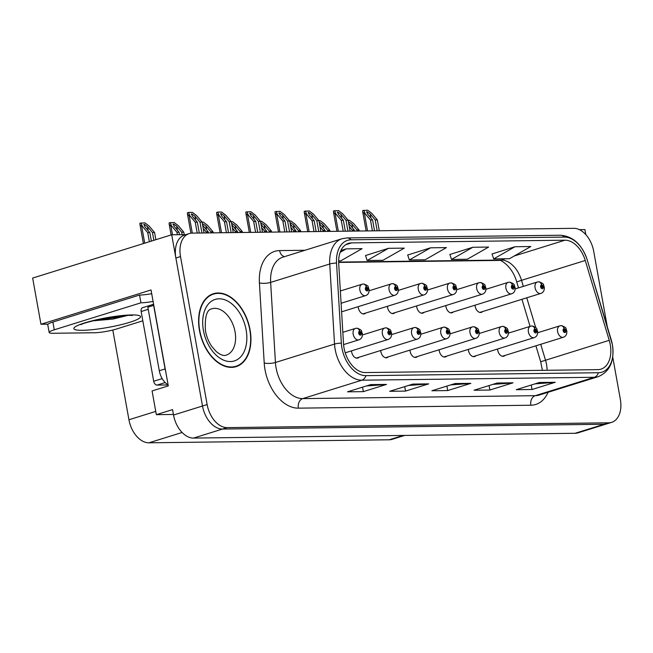 <?xml version="1.0" encoding="UTF-8"?>
<svg xmlns="http://www.w3.org/2000/svg" width="653" height="653" viewBox="0 0 653 653"><rect width="100%" height="100%" fill="white"/><g stroke="black" fill="none" stroke-linecap="round" stroke-linejoin="round"><path stroke-width="0.98" d="M387.433 306.29A6.367 4.114 72.7 0 0 387.564 307.465A6.367 4.114 72.7 0 0 393.677 313.489A6.367 4.114 72.7 0 0 394.926 312.681M358.228 306.657A6.367 4.114 72.7 0 0 358.358 307.832A6.367 4.114 72.7 0 0 364.472 313.856A6.367 4.114 72.7 0 0 365.721 313.048M416.638 305.922A6.367 4.114 72.7 0 0 416.769 307.098A6.367 4.114 72.7 0 0 422.883 313.122A6.367 4.114 72.7 0 0 424.132 312.314M445.844 305.555A6.367 4.114 72.7 0 0 445.975 306.73A6.367 4.114 72.7 0 0 452.088 312.754A6.367 4.114 72.7 0 0 453.337 311.946M475.049 305.188A6.367 4.114 72.7 0 0 475.188 306.363A6.367 4.114 72.7 0 0 481.294 312.387A6.367 4.114 72.7 0 0 482.543 311.579M351.543 350.849A6.367 4.114 72.7 0 0 351.673 352.024A6.367 4.114 72.7 0 0 357.787 358.048A6.367 4.114 72.7 0 0 359.036 357.24M380.748 350.481A6.367 4.114 72.7 0 0 380.879 351.657A6.367 4.114 72.7 0 0 386.992 357.681A6.367 4.114 72.7 0 0 388.241 356.873M409.953 350.114A6.367 4.114 72.7 0 0 410.084 351.29A6.367 4.114 72.7 0 0 416.198 357.313A6.367 4.114 72.7 0 0 417.447 356.514M439.159 349.747A6.367 4.114 72.7 0 0 439.298 350.922A6.367 4.114 72.7 0 0 445.403 356.946A6.367 4.114 72.7 0 0 446.652 356.146M468.364 349.379A6.367 4.114 72.7 0 0 468.503 350.555A6.367 4.114 72.7 0 0 474.609 356.579A6.367 4.114 72.7 0 0 475.857 355.779M497.57 349.012A6.367 4.114 72.7 0 0 497.708 350.188A6.367 4.114 72.7 0 0 503.814 356.212A6.367 4.114 72.7 0 0 505.063 355.412M48.061 324.166L40.959 324.255L151.031 289.973L168.294 385.899L152.076 390.951L156.336 414.663L172.563 409.611L173.535 415.03A23.867 15.435 72.7 0 0 193.533 438.081L575.113 433.282A23.867 15.435 72.7 0 0 578.027 432.825L606.996 423.805A23.867 15.435 72.7 0 1 604.082 424.262A23.867 15.435 72.7 0 0 606.996 423.805L611.632 422.36A23.867 15.435 72.7 0 0 620.35 399.375L612.734 357.044M173.429 414.443L156.336 414.663M585.814 234.639L584.9 229.578L579.342 229.644M607.233 326.476L593.724 251.381A23.867 15.435 72.7 0 0 573.726 228.33L192.145 233.121A23.867 15.435 72.7 0 0 189.223 233.578A23.867 15.435 72.7 0 0 180.506 256.572L207.14 404.566A23.867 15.435 72.7 0 0 227.138 427.617L222.502 429.054L604.082 424.262L222.502 429.054A23.867 15.435 72.7 0 1 202.503 406.011A23.867 15.435 72.7 0 0 222.502 429.054L193.533 438.081M40.959 324.255L32.65 278.072L171.69 234.77L202.503 406.011L175.877 258.017A23.867 15.435 72.7 0 1 184.595 235.023L189.223 233.578M185.779 234.656L171.69 234.77M404.689 435.429L392.151 439.33A23.867 15.435 -107.3 0 1 389.237 439.787L148.941 442.807A23.867 15.435 -107.3 0 1 128.943 419.757L112.806 330.034M250.075 329.863A38.192 24.7 72.7 0 0 213.417 293.719A38.192 24.7 72.7 0 0 199.467 330.5A38.192 24.7 72.7 0 0 236.125 366.643A38.192 24.7 72.7 0 0 250.075 329.863M212.29 294.487A38.192 24.7 72.7 0 0 211.148 294.617M610.261 344.629A25.459 16.464 -107.3 0 1 600.964 369.149A25.459 16.464 -107.3 0 1 597.854 369.639L365.362 372.561A25.459 16.464 -107.3 0 1 343.511 343.666L338.719 263.583A25.459 16.464 -107.3 0 1 348.531 243.365A25.459 16.464 -107.3 0 1 351.641 242.883L564.951 240.198A25.459 16.464 -107.3 0 1 585.251 260.482L609.233 340.327A25.459 16.464 -107.3 0 1 610.261 344.629M612.367 344.604A28.642 18.529 72.7 0 0 611.208 339.764L587.227 259.918A28.642 18.529 72.7 0 0 564.388 237.104L351.085 239.782A28.642 18.529 72.7 0 0 336.54 263.069L341.339 343.151A28.642 18.529 72.7 0 0 365.917 375.655L598.409 372.732A28.642 18.529 72.7 0 0 612.367 344.604M370.708 384.609L347.535 391.824L363.346 391.629L386.519 384.413L370.708 384.609M366.333 385.972L385.703 384.568A6.367 4.767 -90.7 0 0 386.519 384.413M362.546 387.147L363.346 391.629M412.884 384.078L389.71 391.294L405.521 391.098L428.695 383.882L412.884 384.078M408.509 385.441L427.878 384.037A6.367 4.767 -90.7 0 0 428.695 383.882M404.721 386.617L405.521 391.098M539.411 382.487L516.237 389.702L532.048 389.506L555.221 382.291L539.411 382.487M535.027 383.85L554.405 382.446A6.367 4.767 -90.7 0 0 555.221 382.291M531.248 385.033L532.048 389.506M497.235 383.017L474.062 390.233L489.872 390.037L513.046 382.821L497.235 383.017M492.86 384.38L512.23 382.976A6.367 4.767 -90.7 0 0 513.046 382.821M489.073 385.564L489.872 390.037M455.059 383.548L431.886 390.763L447.697 390.567L470.87 383.352L455.059 383.548M450.684 384.911L470.054 383.507A6.367 4.767 -90.7 0 0 470.87 383.352M446.897 386.094L447.697 390.567M227.138 427.617L608.718 422.817A23.867 15.435 72.7 0 0 611.632 422.36M338.662 260.857L340.793 260.833L362.097 248.654L346.278 248.85L340.907 250.523M472.805 247.267L451.501 259.445L467.311 259.241L488.624 247.063L472.805 247.267L449.884 254.482M514.98 246.736L493.676 258.914L509.487 258.71L530.799 246.532L514.98 246.736L492.06 253.952M388.453 248.32L367.149 260.498L382.968 260.302L404.272 248.124L388.453 248.32L365.533 255.535M430.629 247.797L409.325 259.967L425.144 259.772L446.448 247.593L430.629 247.797L407.709 255.005M409.325 259.967L407.684 254.939M451.501 259.445L449.86 254.409M493.676 258.914L492.035 253.878M367.149 260.498L365.517 255.47M346.278 248.85L340.14 252.36M233.758 367.19A38.192 24.7 72.7 0 0 234.77 366.643M199.296 233.031L197.345 222.167L192.284 216.143L191.656 213.809L194.921 216.11L199.981 222.134L202.087 222.102L196.635 215.621L192.39 212.396L188.578 212.445L187.403 212.813L187.509 214.233L189.207 215.882L189.786 215.702L195.239 222.191L197.19 233.064M191.264 214.388L191.656 213.809M362.595 284.128A3.975 3.004 85.6 0 1 363.092 284.031A3.975 3.004 85.6 0 1 366.3 287.1A1.992 1.29 72.7 0 0 365.386 289.05A1.992 1.29 72.7 0 0 367.051 290.969A1.992 1.29 72.7 0 0 368.023 289.018A1.992 1.29 72.7 0 0 366.415 287.091L366.594 288.259A0.792 0.514 -107.3 0 1 366.945 289.793A0.792 0.514 -107.3 0 1 366.545 288.259L366.3 287.1M366.415 287.091A3.975 2.955 -87.1 0 0 363.721 284.022A3.975 2.955 -87.1 0 0 363.411 284.031M204.046 232.974L202.087 222.102L203.295 222.093L207.54 225.318L212.992 231.807L210.886 231.831L211.074 232.884M201.932 232.999L199.981 222.134M197.345 222.167L195.239 222.191M188.578 212.445L189.786 215.702M151.365 241.096L149.831 232.599L144.77 226.575L144.15 224.248L147.407 226.542L152.467 232.566L154.581 232.533L149.129 226.052L144.884 222.828L139.897 223.244L139.995 224.665L141.693 226.322L142.272 226.142L147.725 232.623L149.366 241.724M143.758 224.82L144.15 224.248M355.909 328.328A3.975 3.004 85.6 0 1 356.416 328.23A3.975 3.004 85.6 0 1 359.615 331.291A1.992 1.29 72.7 0 0 358.701 333.242A1.992 1.29 72.7 0 0 360.374 335.16A1.992 1.29 72.7 0 0 361.338 333.21A1.992 1.29 72.7 0 0 359.73 331.291L359.909 332.45A0.792 0.514 -107.3 0 1 360.26 333.985A0.792 0.514 -107.3 0 1 359.86 332.45L359.615 331.291M359.73 331.291A3.975 2.955 -87.1 0 0 357.036 328.222A3.975 2.955 -87.1 0 0 356.734 328.222M155.863 239.692L154.581 232.533M153.863 240.32L152.467 232.566M149.831 232.599L147.725 232.623M141.072 222.877L142.272 226.142M228.509 232.664L226.55 221.8L221.489 215.776L220.861 213.441L224.126 215.743L229.187 221.767L231.293 221.734L225.84 215.253L221.596 212.029L217.784 212.078L216.608 212.445L216.714 213.866L218.412 215.523L218.992 215.335L224.444 221.824L226.395 232.697M220.477 214.021L220.861 213.441M391.8 283.761A3.975 3.004 85.6 0 1 392.306 283.663A3.975 3.004 85.6 0 1 395.506 286.732A1.992 1.29 72.7 0 0 394.592 288.683A1.992 1.29 72.7 0 0 396.265 290.601A1.992 1.29 72.7 0 0 397.228 288.65A1.992 1.29 72.7 0 0 395.62 286.732L395.8 287.891A0.792 0.514 -107.3 0 1 396.151 289.426A0.792 0.514 -107.3 0 1 395.751 287.891L395.506 286.732M395.62 286.732A3.975 2.955 -87.1 0 0 392.926 283.655A3.975 2.955 -87.1 0 0 392.624 283.663M233.252 232.607L231.293 221.734L232.501 221.726L236.745 224.95L242.198 231.44L240.092 231.464L240.28 232.517M231.146 232.631L229.187 221.767M226.55 221.8L224.444 221.824M217.784 212.078L218.992 215.335M257.715 232.305L255.756 221.432L250.695 215.408L250.066 213.082L253.331 215.376L258.392 221.4L260.498 221.367L255.054 214.886L250.801 211.662L245.822 212.078L245.92 213.498L247.618 215.155L248.197 214.976L253.65 221.457L255.601 232.329M249.683 213.653L250.066 213.082M421.005 283.394A3.975 3.004 85.6 0 1 421.512 283.296A3.975 3.004 85.6 0 1 424.711 286.365A1.992 1.29 72.7 0 0 423.805 288.316A1.992 1.29 72.7 0 0 425.47 290.234A1.992 1.29 72.7 0 0 426.433 288.283A1.992 1.29 72.7 0 0 424.825 286.365L425.005 287.524A0.792 0.514 -107.3 0 1 425.356 289.059A0.792 0.514 -107.3 0 1 424.956 287.524L424.711 286.365M424.825 286.365A3.975 2.955 -87.1 0 0 422.132 283.288A3.975 2.955 -87.1 0 0 421.83 283.296M262.457 232.239L260.498 221.367L261.706 221.359L265.951 224.583L271.403 231.072L269.297 231.097L269.485 232.15M260.351 232.264L258.392 221.4M255.756 221.432L253.65 221.457M246.997 211.711L248.197 214.976M286.92 231.937L284.961 221.065L279.9 215.041L279.272 212.715L282.537 215.008L287.598 221.032L289.703 221L284.259 214.519L280.006 211.294L275.027 211.711L275.125 213.131L276.823 214.788L277.403 214.608L282.855 221.089L284.806 231.962M278.888 213.286L279.272 212.715M450.211 283.027A3.975 3.004 85.6 0 1 450.717 282.929A3.975 3.004 85.6 0 1 453.917 285.998A1.992 1.29 72.7 0 0 453.011 287.949A1.992 1.29 72.7 0 0 454.676 289.867A1.992 1.29 72.7 0 0 455.647 287.916A1.992 1.29 72.7 0 0 454.039 285.998L454.21 287.157A0.792 0.514 -107.3 0 1 454.561 288.691A0.792 0.514 -107.3 0 1 454.161 287.157L453.917 285.998M454.039 285.998A3.975 2.955 -87.1 0 0 451.337 282.92A3.975 2.955 -87.1 0 0 451.035 282.929M291.662 231.872L289.703 221M289.557 231.905L287.598 221.032M284.961 221.065L282.855 221.089M276.203 211.343L277.403 214.608M179.477 234.672L179.036 232.231L173.984 226.207L173.355 223.881L176.62 226.175L181.673 232.199L183.787 232.174L178.334 225.685L174.09 222.461L169.103 222.877L169.209 224.297L170.906 225.954L171.478 225.775L176.93 232.256L177.371 234.696M172.963 224.452L173.355 223.881M385.115 327.961A3.975 3.004 85.6 0 1 385.621 327.863A3.975 3.004 85.6 0 1 388.821 330.924A1.992 1.29 72.7 0 0 387.915 332.875A1.992 1.29 72.7 0 0 389.58 334.793A1.992 1.29 72.7 0 0 390.543 332.842A1.992 1.29 72.7 0 0 388.935 330.924L389.115 332.083A0.792 0.514 -107.3 0 1 389.466 333.618A0.792 0.514 -107.3 0 1 389.066 332.083L388.821 330.924M388.935 330.924A3.975 2.955 -87.1 0 0 386.241 327.855A3.975 2.955 -87.1 0 0 385.939 327.855M184.228 234.607L183.787 232.174M182.114 234.639L181.673 232.199M179.036 232.231L176.93 232.256M170.278 222.51L171.478 225.775M208.438 232.917L208.25 231.864L202.626 225.089M202.348 223.555L205.826 225.807L210.886 231.831M414.32 327.594A3.975 3.004 85.6 0 1 414.826 327.496A3.975 3.004 85.6 0 1 418.026 330.557A1.992 1.29 72.7 0 0 417.12 332.508A1.992 1.29 72.7 0 0 418.785 334.426A1.992 1.29 72.7 0 0 419.757 332.475A1.992 1.29 72.7 0 0 418.149 330.557L418.32 331.716A0.792 0.514 -107.3 0 1 418.671 333.25A0.792 0.514 -107.3 0 1 418.271 331.716L418.026 330.557M418.149 330.557A3.975 2.955 -87.1 0 0 415.447 327.488A3.975 2.955 -87.1 0 0 415.145 327.496M206.332 232.95L206.136 231.888L203.222 228.428M213.18 232.86L212.992 231.807M208.25 231.864L206.136 231.888M237.643 232.55L237.455 231.497L231.831 224.722M231.554 223.187L235.031 225.44L240.092 231.464M443.526 327.226A3.975 3.004 85.6 0 1 444.032 327.129A3.975 3.004 85.6 0 1 447.24 330.189A1.992 1.29 72.7 0 0 446.325 332.14A1.992 1.29 72.7 0 0 447.991 334.067A1.992 1.29 72.7 0 0 448.962 332.108A1.992 1.29 72.7 0 0 447.354 330.189L447.525 331.349A0.792 0.514 -107.3 0 1 447.876 332.883A0.792 0.514 -107.3 0 1 447.476 331.349L447.24 330.189M447.354 330.189A3.975 2.955 -87.1 0 0 444.66 327.12A3.975 2.955 -87.1 0 0 444.35 327.129M235.537 232.582L235.341 231.521L232.435 228.06M242.385 232.492L242.198 231.44M237.455 231.497L235.341 231.521M266.848 232.182L266.661 231.129L261.037 224.354M260.759 222.82L264.236 225.073L269.297 231.097M472.731 326.859A3.975 3.004 85.6 0 1 473.237 326.761A3.975 3.004 85.6 0 1 476.445 329.822A1.992 1.29 72.7 0 0 475.531 331.773A1.992 1.29 72.7 0 0 477.196 333.699A1.992 1.29 72.7 0 0 478.167 331.74A1.992 1.29 72.7 0 0 476.559 329.822L476.731 330.981A0.792 0.514 -107.3 0 1 477.082 332.516A0.792 0.514 -107.3 0 1 476.682 330.981L476.445 329.822M476.559 329.822A3.975 2.955 -87.1 0 0 473.866 326.753A3.975 2.955 -87.1 0 0 473.556 326.761M264.743 232.215L264.547 231.154L261.641 227.693M271.591 232.125L271.403 231.072M266.661 231.129L264.547 231.154M127.833 315.383L112.945 319.08L92.995 320.827M142.827 320.811L116.487 329.014A15.909 2.294 -10.2 0 1 94.358 332.752L53.236 333.275A15.909 2.294 -10.2 0 1 49.163 332.483L47.767 324.737A15.909 2.294 -10.2 0 1 52.885 322.051L139.554 295.05A15.909 2.294 169.8 0 0 151.7 293.679M153.096 301.425A15.909 2.294 -10.2 0 1 140.95 302.804L139.554 295.05M49.163 332.483A15.909 2.294 -10.2 0 1 54.281 329.798L140.95 302.804M165.723 371.606A15.909 10.293 -107.3 0 1 165.087 368.929L153.651 305.392A15.909 10.293 72.7 0 0 153.814 305.408M165.087 368.929L159.291 370.733A15.909 10.293 72.7 0 0 168.099 384.821M153.651 305.392L147.856 307.196L159.291 370.733M153.153 305.547A15.909 10.293 72.7 0 0 153.733 304.992M96.636 319.954L121.687 316.77L126.96 315.423M106.839 317.88L118.601 316.142M249.813 329.863A37.792 24.447 -107.3 0 1 236.011 366.26A37.792 24.447 -107.3 0 1 199.728 330.491A37.792 24.447 -107.3 0 1 213.531 294.095A37.792 24.447 -107.3 0 1 249.813 329.863M168.123 384.96L157.038 385.099A3.975 2.571 -107.3 0 1 153.7 381.254L141.154 311.522A3.975 2.571 -107.3 0 1 142.607 307.685L153.602 304.265M152.826 305.645A3.975 2.571 -107.3 0 1 153.626 304.388M316.125 231.57L314.166 220.698L309.106 214.674L308.477 212.347L311.742 214.641L316.803 220.665L318.917 220.641L313.464 214.151L309.212 210.927L304.233 211.343L304.331 212.764L306.028 214.421L306.608 214.241L312.061 220.722L314.02 231.595M308.094 212.919L308.477 212.347M479.416 282.659A3.975 3.004 85.6 0 1 479.922 282.561A3.975 3.004 85.6 0 1 483.13 285.63A1.992 1.29 72.7 0 0 482.216 287.581A1.992 1.29 72.7 0 0 483.881 289.499A1.992 1.29 72.7 0 0 484.853 287.549A1.992 1.29 72.7 0 0 483.244 285.63L483.416 286.789A0.792 0.514 -107.3 0 1 483.767 288.324A0.792 0.514 -107.3 0 1 483.367 286.789L483.13 285.63M483.244 285.63A3.975 2.955 -87.1 0 0 480.551 282.553A3.975 2.955 -87.1 0 0 480.241 282.561M320.868 231.505L318.917 220.641L320.117 220.624L324.37 223.848L329.814 230.338L327.708 230.362L327.896 231.423M318.762 231.537L316.803 220.665M314.166 220.698L312.061 220.722M305.408 210.976L306.608 214.241M345.331 231.203L343.372 220.33L338.319 214.306L337.691 211.98L340.948 214.274L346.008 220.298L348.122 220.273L342.67 213.784L338.425 210.56L333.438 210.976L333.544 212.396L335.234 214.053L335.813 213.874L341.266 220.355L343.225 231.227M337.299 212.551L337.691 211.98M508.622 282.292A3.975 3.004 85.6 0 1 509.128 282.202A3.975 3.004 85.6 0 1 512.336 285.263A1.992 1.29 72.7 0 0 511.421 287.214A1.992 1.29 72.7 0 0 513.087 289.132A1.992 1.29 72.7 0 0 514.058 287.181A1.992 1.29 72.7 0 0 512.45 285.263L512.621 286.422A0.792 0.514 -107.3 0 1 512.972 287.957A0.792 0.514 -107.3 0 1 512.572 286.422L512.336 285.263M512.45 285.263A3.975 2.955 -87.1 0 0 509.756 282.194A3.975 2.955 -87.1 0 0 509.446 282.194M350.073 231.138L348.122 220.273L349.322 220.257L353.575 223.481L359.019 229.97L356.913 229.995L357.101 231.056M347.967 231.17L346.008 220.298M343.372 220.33L341.266 220.355M334.614 210.609L335.813 213.874M374.536 230.836L372.585 219.963L367.525 213.939L366.896 211.613L370.161 213.906L375.214 219.93L377.328 219.906L371.875 213.417L367.631 210.193L362.644 210.609L362.75 212.029L364.447 213.686L365.019 213.507L370.471 219.988L372.43 230.86M366.504 212.184L366.896 211.613M537.827 281.925A3.975 3.004 85.6 0 1 538.333 281.835A3.975 3.004 85.6 0 1 541.541 284.896A1.992 1.29 72.7 0 0 540.627 286.847A1.992 1.29 72.7 0 0 542.292 288.765A1.992 1.29 72.7 0 0 543.263 286.814A1.992 1.29 72.7 0 0 541.655 284.896L541.827 286.055A0.792 0.514 -107.3 0 1 542.178 287.589A0.792 0.514 -107.3 0 1 541.786 286.055L541.541 284.896M541.655 284.896A3.975 2.955 -87.1 0 0 538.962 281.827A3.975 2.955 -87.1 0 0 538.652 281.827M379.279 230.77L377.328 219.906M377.173 230.803L375.214 219.93M372.585 219.963L370.471 219.988M363.819 210.242L365.019 213.507M296.054 231.823L295.866 230.762L290.242 223.987M289.965 222.453L293.442 224.705L298.503 230.729L300.609 230.705L295.156 224.216L290.911 220.992L289.712 221.008M501.937 326.492A3.975 3.004 85.6 0 1 502.443 326.394A3.975 3.004 85.6 0 1 505.651 329.455A1.992 1.29 72.7 0 0 504.736 331.406A1.992 1.29 72.7 0 0 506.401 333.332A1.992 1.29 72.7 0 0 507.373 331.373A1.992 1.29 72.7 0 0 505.765 329.455L505.936 330.614A0.792 0.514 -107.3 0 1 506.287 332.148A0.792 0.514 -107.3 0 1 505.895 330.622L505.651 329.455M505.765 329.455A3.975 2.955 -87.1 0 0 503.071 326.386A3.975 2.955 -87.1 0 0 502.761 326.394M293.948 231.848L293.76 230.787L290.846 227.326M300.804 231.758L300.609 230.705M298.69 231.782L298.503 230.729M295.866 230.762L293.76 230.787M325.259 231.456L325.072 230.395L319.448 223.62M319.178 222.085L322.647 224.338L327.708 230.362M531.15 326.125A3.975 3.004 85.6 0 1 531.648 326.027A3.975 3.004 85.6 0 1 534.856 329.088A1.992 1.29 72.7 0 0 533.942 331.038A1.992 1.29 72.7 0 0 535.607 332.965A1.992 1.29 72.7 0 0 536.578 331.006A1.992 1.29 72.7 0 0 534.97 329.088L535.142 330.247A0.792 0.514 -107.3 0 1 535.501 331.781A0.792 0.514 -107.3 0 1 535.101 330.255L534.856 329.088M534.97 329.088A3.975 2.955 -87.1 0 0 532.277 326.018A3.975 2.955 -87.1 0 0 531.966 326.027M323.153 231.48L322.966 230.419L320.052 226.958M330.01 231.391L329.814 230.338M325.072 230.395L322.966 230.419M354.465 231.089L354.277 230.027L348.661 223.253M348.384 221.718L351.853 223.979L356.913 229.995M560.356 325.757A3.975 3.004 85.6 0 1 560.854 325.659A3.975 3.004 85.6 0 1 564.061 328.72A1.992 1.29 72.7 0 0 563.147 330.671A1.992 1.29 72.7 0 0 564.812 332.597A1.992 1.29 72.7 0 0 565.784 330.638A1.992 1.29 72.7 0 0 564.176 328.72L564.347 329.887A0.792 0.514 -107.3 0 1 564.706 331.414A0.792 0.514 -107.3 0 1 564.306 329.887L564.061 328.72M564.176 328.72A3.975 2.955 -87.1 0 0 561.482 325.651A3.975 2.955 -87.1 0 0 561.172 325.659M352.359 231.113L352.171 230.052L349.257 226.591M359.215 231.023L359.019 229.97M354.277 230.027L352.171 230.052M575.113 433.282L608.718 422.817M173.535 415.03L207.14 404.566M148.941 442.807L182.105 432.482M389.237 439.787L403.179 435.445M128.943 419.757L155.757 411.406M547.108 370.275A25.459 16.464 72.7 0 0 546.537 364.48A25.459 16.464 72.7 0 0 545.5 360.178L540.733 344.302M548.071 392.29A39.784 25.728 -107.3 0 1 530.84 405.235L298.348 408.158A7.958 5.959 89.3 0 1 302.747 398.608L535.24 395.685A31.826 20.586 72.7 0 0 539.125 395.073L598.221 376.667A31.826 20.586 -107.3 0 1 594.328 377.279A7.958 5.959 -90.7 0 0 598.409 372.732M298.348 408.158A39.784 25.728 -107.3 0 1 265.02 369.745A39.784 25.728 -107.3 0 1 264.212 363.011L259.412 282.929A39.784 25.728 -107.3 0 1 279.615 250.589L304.975 250.27M276.08 367.876A31.826 20.586 72.7 0 0 302.747 398.608L361.844 380.201A31.826 20.586 -107.3 0 1 334.532 344.082L329.732 264A31.826 20.586 -107.3 0 1 342.009 238.737L282.912 257.143A31.826 20.586 72.7 0 0 270.644 282.406L275.435 362.488A31.826 20.586 72.7 0 0 276.08 367.876M598.221 376.667C609.926 371.639 614.653 360.97 612.4 344.678L587.227 259.918M587.243 259.918C581.986 244.508 573.065 236.28 560.494 235.235A7.958 5.959 89.3 0 1 564.388 237.104M351.085 239.782A7.958 5.959 -90.7 0 0 347.184 237.921L342.009 238.737M336.54 263.069A7.958 2.163 176.6 0 0 329.732 264L270.644 282.406A7.958 2.163 -3.4 0 1 259.412 282.929M341.339 343.151A7.958 2.163 176.6 0 0 334.532 344.082L275.435 362.488A7.958 2.163 -3.4 0 1 264.212 363.011M365.917 375.655A7.958 5.959 89.3 0 1 361.844 380.201L594.328 377.279L535.24 395.685A7.958 5.959 89.3 0 0 530.84 405.235M180.506 256.572L175.877 258.017M284.52 256.637A7.958 5.959 89.3 0 1 279.615 250.589M351.641 242.883L345.698 244.736M609.233 340.327L540.692 361.754L535.901 345.804M585.251 260.482L521.518 280.333A25.459 16.464 72.7 0 0 501.218 260.049L338.662 262.09M535.713 327.569L526.767 297.809M523.339 286.373L521.518 280.333L516.711 281.908C511.821 264.383 498.01 258.531 498.892 260.425L338.662 262.433M564.951 240.198L514.254 255.992M505.34 258.768L501.218 260.049A14.317 10.726 89.3 0 1 498.892 260.425M454.57 383.703L470.054 383.507M496.745 383.172L512.23 382.976M538.921 382.642L554.405 382.446M412.394 384.233L427.878 384.037M370.218 384.764L385.703 384.568M341.095 303.261L365.582 295.629A5.967 3.861 -107.3 0 1 359.852 289.981A5.967 3.861 -107.3 0 1 362.04 284.235L363.092 284.031M192.309 233.121L189.207 215.882M195.647 220.143L194.921 216.11M343.576 344.596L358.897 339.829A5.967 3.861 -107.3 0 1 353.175 334.181A5.967 3.861 -107.3 0 1 355.354 328.435L356.416 328.23M144.729 243.169L141.693 226.322M148.133 230.574L147.407 226.542M341.601 311.832L394.787 295.262A5.967 3.861 -107.3 0 1 389.066 289.614A5.967 3.861 -107.3 0 1 391.245 283.867L392.306 283.663M221.514 232.754L218.412 215.523M224.852 219.775L224.126 215.743M362.986 313.897L424.001 294.895A5.967 3.861 -107.3 0 1 418.271 289.246A5.967 3.861 -107.3 0 1 420.45 283.5L421.512 283.296M250.719 232.386L247.618 215.155M254.058 219.408L253.331 215.376M392.192 313.53L453.206 294.527A5.967 3.861 -107.3 0 1 447.476 288.879A5.967 3.861 -107.3 0 1 449.656 283.133L450.717 282.929M279.925 232.019L276.823 214.788M283.263 219.041L282.537 215.008M345.225 352.816L388.111 339.462A5.967 3.861 -107.3 0 1 382.38 333.814A5.967 3.861 -107.3 0 1 384.56 328.067L385.621 327.863M172.49 234.754L170.906 225.954M177.338 230.207L176.62 226.175M356.301 358.097L417.316 339.095A5.967 3.861 -107.3 0 1 411.586 333.446A5.967 3.861 -107.3 0 1 413.765 327.7L414.826 327.496M206.552 229.84L205.826 225.807M385.507 357.73L446.521 338.727A5.967 3.861 -107.3 0 1 440.791 333.079A5.967 3.861 -107.3 0 1 442.971 327.333L444.032 327.129M235.757 229.472L235.031 225.44M414.712 357.362L475.727 338.36A5.967 3.861 -107.3 0 1 469.997 332.712A5.967 3.861 -107.3 0 1 472.176 326.965L473.237 326.761M264.963 229.105L264.236 225.073M114.642 318.101A33.891 4.889 169.8 0 0 125.049 315.53M82.49 330.304A33.891 4.889 -10.2 0 1 84.71 322.9A33.891 4.889 -10.2 0 1 131.849 314.934A33.891 4.889 -10.2 0 1 129.621 322.337A33.891 4.889 -10.2 0 1 82.49 330.304M54.281 329.798L52.885 322.051M226.191 355.15A24.267 15.696 72.7 0 0 235.056 331.781A24.267 15.696 72.7 0 0 211.76 308.812C206.74 309.71 204.634 317.056 205.458 330.842C206.56 336.695 208.666 341.894 211.784 346.449L216.233 351.543C220.379 354.922 223.701 356.122 226.191 355.15M246.124 329.912A32.226 20.839 -107.3 0 1 230.419 361.558A32.226 20.839 -107.3 0 1 203.418 330.451A32.226 20.839 -107.3 0 1 219.122 298.796A32.226 20.839 -107.3 0 1 246.124 329.912M157.038 385.099L165.193 382.56M153.7 381.254L162.181 378.618M141.154 311.522L148.239 309.318M421.397 313.162L482.412 294.16A5.967 3.861 -107.3 0 1 476.682 288.512A5.967 3.861 -107.3 0 1 478.861 282.765L479.922 282.561M309.13 231.652L306.028 214.421M312.469 218.673L311.742 214.641M450.603 312.803L511.617 293.793A5.967 3.861 -107.3 0 1 505.887 288.153A5.967 3.861 -107.3 0 1 508.067 282.398L509.128 282.202M338.336 231.284L335.234 214.053M341.674 218.306L340.948 214.274M479.808 312.436L540.823 293.426A5.967 3.861 -107.3 0 1 535.093 287.785A5.967 3.861 -107.3 0 1 537.272 282.031L538.333 281.835M367.549 230.917L364.447 213.686M370.88 217.939L370.161 213.906M443.918 356.995L504.932 337.993A5.967 3.861 -107.3 0 1 499.202 332.344A5.967 3.861 -107.3 0 1 501.382 326.598L502.443 326.394M294.168 228.738L293.442 224.705M473.123 356.628L534.138 337.625A5.967 3.861 -107.3 0 1 528.408 331.977A5.967 3.861 -107.3 0 1 530.587 326.231L531.648 326.027M323.374 228.37L322.647 224.338M502.328 356.26L563.343 337.258A5.967 3.861 -107.3 0 1 557.613 331.61A5.967 3.861 -107.3 0 1 559.792 325.863L560.854 325.659M352.579 228.011L351.853 223.979M560.494 235.235L347.184 237.921M530.073 326.394L521.943 299.311M518.506 287.883L516.711 281.908M540.692 361.754L542.406 370.333M365.582 295.629C368.186 294.74 369.337 292.601 369.043 289.214C367.606 287.165 370.12 286.251 363.721 284.022M340.36 290.985L362.04 284.235M190.921 233.211L187.509 214.233M358.897 339.829C361.501 338.931 362.652 336.793 362.358 333.405C360.921 331.357 363.435 330.442 357.036 328.222M342.833 332.328L355.354 328.435M143.399 243.577L139.995 224.665M394.787 295.262C397.391 294.372 398.542 292.234 398.248 288.846C396.812 286.798 399.326 285.883 392.926 283.655M369.141 290.756L391.245 283.867M220.118 232.77L216.714 213.866M424.001 294.895C426.597 294.005 427.748 291.867 427.454 288.479C426.017 286.43 428.531 285.516 422.132 283.288M398.346 290.389L420.45 283.5M249.324 232.403L245.92 213.498M453.206 294.527C455.802 293.638 456.953 291.499 456.659 288.112C455.223 286.063 457.737 285.149 451.337 282.92M427.552 290.022L449.656 283.133M278.529 232.035L275.125 213.131M388.111 339.462C390.706 338.564 391.857 336.426 391.563 333.038C390.127 330.989 392.641 330.075 386.241 327.855M362.456 334.948L384.56 328.067M171.119 234.941L169.209 224.297M417.316 339.095C419.912 338.197 421.063 336.058 420.769 332.671C419.332 330.622 421.846 329.708 415.447 327.488M391.661 334.581L413.765 327.7M446.521 338.727C449.117 337.838 450.268 335.691 449.974 332.304C448.538 330.255 451.052 329.341 444.66 327.12M420.875 334.214L442.971 327.333M475.727 338.36C478.322 337.47 479.473 335.324 479.188 331.936C477.751 329.887 480.257 328.981 473.866 326.753M450.08 333.846L472.176 326.965M81.037 324.688C82.8 322.582 117.467 314.779 129.261 315.35L132.379 315.456M236.011 366.26L232.615 367.321M213.531 294.095L210.135 295.156M482.412 294.16C485.008 293.27 486.159 291.132 485.865 287.744C484.428 285.696 486.942 284.781 480.551 282.553M456.765 289.654L478.861 282.765M307.734 231.676L304.331 212.764M511.617 293.793C514.213 292.903 515.364 290.765 515.078 287.377C513.642 285.328 516.148 284.414 509.756 282.194M485.971 289.287L508.067 282.398M336.94 231.309L333.544 212.396M540.823 293.426C543.418 292.536 544.569 290.397 544.284 287.01C542.847 284.961 545.353 284.047 538.962 281.827M515.176 288.92L537.272 282.031M366.145 230.942L362.75 212.029M504.932 337.993C507.528 337.103 508.679 334.965 508.393 331.577C506.957 329.52 509.462 328.614 503.071 326.386M479.286 333.479L501.382 326.598M534.138 337.625C536.733 336.736 537.892 334.597 537.599 331.21C536.162 329.153 538.668 328.247 532.277 326.018M508.491 333.112L530.587 326.231M563.343 337.258C565.939 336.368 567.098 334.23 566.804 330.842C565.367 328.786 567.881 327.879 561.482 325.651M537.697 332.744L559.792 325.863"/></g></svg>
